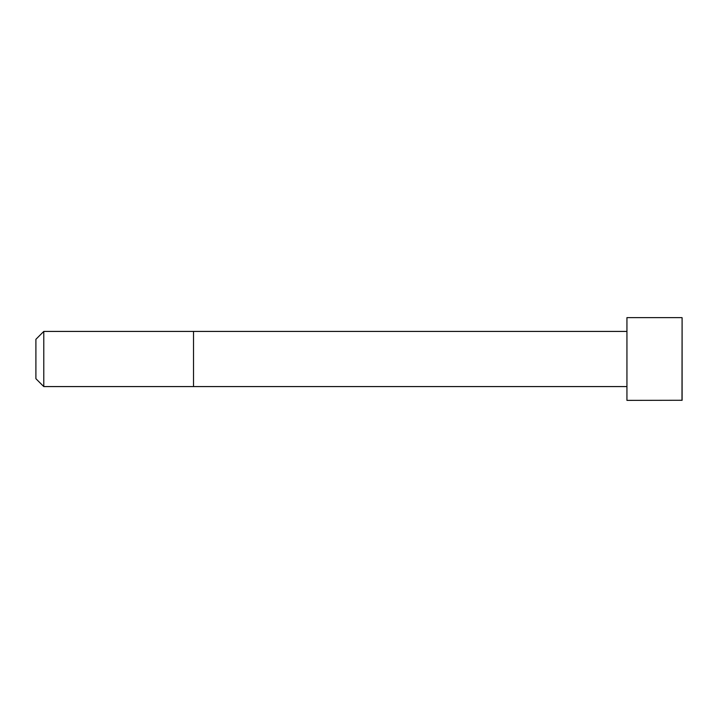 <?xml version="1.0" encoding="UTF-8"?>
<svg xmlns="http://www.w3.org/2000/svg" width="718" height="718" viewBox="0 0 718 718"><rect width="100%" height="100%" fill="white"/><g stroke="black" fill="none" stroke-linecap="round" stroke-linejoin="round"><path stroke-width="1.08" d="M626.94 386.58L43.78 386.58L35.9 378.7L35.9 339.3L43.78 331.42L43.78 386.58M681.992 317.625L626.94 317.625L626.94 400.375L682.1 400.267L682.1 317.733L681.992 400.375M626.94 331.42L193.51 331.42L193.51 386.58M193.51 331.42L43.78 331.42"/></g></svg>
